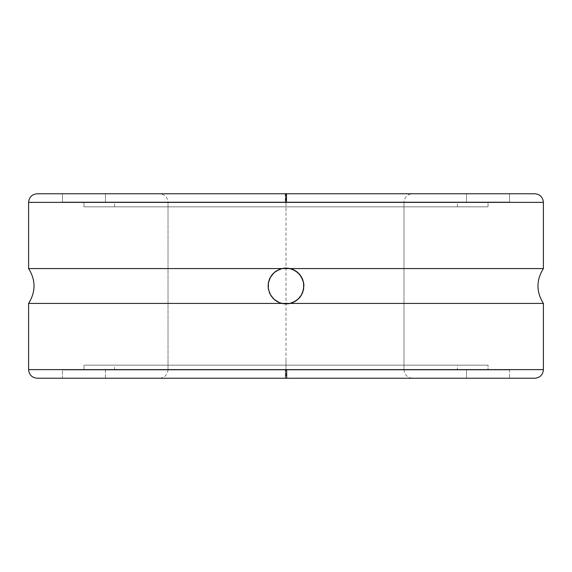 <?xml version="1.0" encoding="UTF-8"?>
<svg xmlns="http://www.w3.org/2000/svg" width="572" height="572" viewBox="0 0 572 572"><rect width="100%" height="100%" fill="white"/><g stroke="black" fill="none" stroke-linecap="round" stroke-linejoin="round"><path stroke-width="0.43" stroke-dasharray="2.86 2.15" d="M286.45 193.765L534.791 193.765L286 193.765L412.584 193.765L286.736 193.765L286.686 202.374L403.975 202.374L403.975 369.626L285.535 369.626L285.507 378.235L159.416 378.235L412.584 378.235L285.507 378.235L285.535 369.626L403.975 369.626L286.465 369.626L286.493 378.235L412.584 378.235L37.209 378.235L285.342 378.235L285.314 369.626L543.4 369.626L285.314 369.626L285.342 378.235L534.791 378.235L286.658 378.235M286.493 378.235L105.441 378.235L466.559 378.235L466.559 369.955L105.441 369.955L105.441 378.235L412.584 378.235L286.493 378.235L286.465 369.626L168.025 369.626L403.975 369.626L403.975 202.374C404.49 197.147 407.364 194.28 412.584 193.765L105.441 193.765L466.559 193.765L466.559 202.045L105.441 202.045L105.441 193.765L105.441 202.045L466.559 202.045L466.559 193.765L105.441 193.765L286 193.765L159.416 193.765L285.264 193.765L285.314 202.374L168.025 202.374L168.025 369.626L285.535 369.626L168.025 369.626L168.025 202.374L403.975 202.374L285.314 202.374L285.264 193.765L286 193.765L285.55 193.765L285.535 202.374L543.4 202.374L285.535 202.374L285.55 193.765L37.209 193.765M285.507 378.235L509.545 378.235L62.455 378.235L62.455 369.955L509.545 369.955L509.545 378.235L509.545 369.955L286 369.955L466.559 369.955L466.559 378.235L105.441 378.235L105.441 369.955L466.559 369.955L268.304 369.955L457.407 369.955L457.407 365.158L114.593 365.158L114.593 369.955L457.407 369.955L62.455 369.955L509.545 369.955L62.455 369.955L62.455 378.235L509.545 378.235L37.209 378.235M488.052 369.955L83.948 369.955L83.948 365.158L488.052 365.158L488.052 369.955L488.052 365.158L83.948 365.158L488.052 365.158L83.948 365.158L83.948 369.955L488.052 369.955M292.85 269.491L289.954 268.568L543.4 268.568L289.954 268.568L286 268.125L282.046 268.568A17.875 17.875 0 0 0 276.505 270.856L272.108 274.753L269.183 279.937A17.875 17.875 0 0 0 268.125 286L269.483 292.843L273.359 298.641L279.157 302.517L286 303.875L292.843 302.517L298.641 298.641L302.517 292.843L303.532 289.489L303.61 282.911A17.875 17.875 0 0 0 302.817 279.937L299.892 274.753L295.502 270.856L289.954 268.568L282.046 268.568L276.498 270.856L272.108 274.753L269.183 279.937L268.125 286A17.875 17.875 0 0 1 286 268.125A17.875 17.875 0 0 1 303.875 286L303.61 282.911L301.558 277.198L297.862 272.622L292.85 269.491A17.875 17.875 0 0 0 292.843 269.483L286 268.125L282.511 268.468L276.069 271.135L273.359 273.359L269.483 279.157L268.125 286.029M509.545 202.045L62.455 202.045L62.455 193.765L509.545 193.765L509.545 202.045L105.441 202.045L457.407 202.045L114.593 202.045L114.593 206.842L457.407 206.842L457.407 202.045L62.455 202.045L509.545 202.045L509.545 193.765L62.455 193.765L62.455 202.045L509.545 202.045M488.052 206.842L83.948 206.842L83.948 202.045L488.052 202.045L488.052 206.842L83.948 206.842L488.052 206.842L488.052 202.045L83.948 202.045L83.948 206.842L488.052 206.842M466.559 202.045L303.696 202.045L466.559 202.045M114.593 202.045L457.407 202.045L457.407 206.842L114.593 206.842L114.593 202.045M303.696 193.765L466.559 193.765L303.696 193.765M168.025 202.374L286.686 202.374L168.025 202.374C167.51 197.147 164.636 194.28 159.416 193.765L285.264 193.765M403.975 202.374L286.686 202.374L286.736 193.765M114.593 206.842L457.407 206.842L114.593 206.842M83.948 202.045L488.052 202.045L83.948 202.045M303.696 378.235L465.687 378.235L303.696 378.235M534.791 193.765L37.209 193.765L509.545 193.765L264.092 193.765L286 193.765L286 378.235L62.455 378.235L534.791 378.235M62.455 193.765L264.092 193.765L62.455 193.765M105.441 369.955L268.304 369.955L105.441 369.955M114.593 369.955L177.263 369.955L114.593 369.955L114.593 365.158L457.407 365.158L457.407 369.955L114.593 369.955M28.6 202.374L285.535 202.374L28.6 202.374M300.865 295.931L303.532 289.489L303.875 285.971M271.135 276.069L269.483 279.157L268.125 286A17.875 17.875 0 0 0 274.138 299.378L279.129 302.502A17.875 17.875 0 0 0 282.046 303.432L543.4 303.432L289.954 303.432L295.495 301.144L299.878 297.268L302.817 292.07L303.61 289.096L303.532 282.511L302.517 279.157L298.641 273.359L295.917 271.121M300.472 275.497L299.27 274.024M298.255 272.98L296.839 271.786M292.843 269.483L295.931 271.135L289.489 268.468M276.09 271.121L282.511 268.468M275.161 271.779L273.731 273.001M272.78 273.967L271.536 275.49M271.528 296.496L272.73 297.983M273.745 299.02L275.161 300.214M279.243 302.552L276.083 300.879M289.489 303.532L295.91 300.879M296.839 300.221L298.269 298.999M299.22 298.033L300.464 296.51M301.544 294.83A17.875 17.875 0 0 0 303.875 286L302.517 279.157L300.865 276.069M269.183 279.937L268.39 282.911L268.39 289.096L270.442 294.809L274.145 299.385L279.129 302.502L282.046 303.432L286 303.875L292.871 302.502A17.875 17.875 0 0 0 292.878 302.502L297.855 299.385A17.875 17.875 0 0 0 297.869 299.37L301.558 294.809L302.817 292.07L303.875 286A17.875 17.875 0 0 1 286 303.875A17.875 17.875 0 0 1 268.125 286L269.483 292.843L271.135 295.931M279.157 302.517L282.511 303.532M282.046 268.568L28.6 268.568L282.046 268.568L276.498 270.856M457.407 365.158L114.593 365.158L457.407 365.158M303.61 282.911L302.817 279.937M268.125 286L269.183 292.07L270.442 294.809L274.145 299.385M279.129 302.502L282.046 303.432L28.6 303.432L282.046 303.432M285.314 369.626L28.6 369.626L285.314 369.626M286 211.197L286 202.045M286 360.803L286 369.955M403.975 369.626C404.49 374.853 407.364 377.72 412.584 378.235M168.025 369.626C167.51 374.853 164.636 377.72 159.416 378.235"/><path stroke-width="0.86" d="M292.843 269.483A17.875 17.875 0 0 0 282.046 268.568L289.954 268.568L295.502 270.856L299.892 274.753L302.817 279.937A17.875 17.875 0 0 0 292.85 269.491L297.862 272.622L301.558 277.198L303.61 282.911L303.875 286A17.875 17.875 0 0 0 303.61 282.911L303.61 289.096L301.558 294.809L297.855 299.385L295.495 301.144L289.954 303.432L28.6 303.432L28.6 369.626C29.115 374.853 31.982 377.72 37.209 378.235L534.791 378.235L286.658 378.235L286.686 369.626L543.4 369.626L543.4 303.432L289.954 303.432L286 303.875L282.046 303.432L28.6 303.432L28.6 369.626L543.4 369.626C542.885 374.853 540.018 377.72 534.791 378.235L285.342 378.235M543.4 202.374L286.465 202.374L286.45 193.765L534.791 193.765L286 193.765L534.791 193.765C540.018 194.28 542.885 197.147 543.4 202.374L28.6 202.374L28.6 268.568L282.046 268.568L286 268.125L289.954 268.568L543.4 268.568L543.4 202.374L543.4 268.568L289.954 268.568L292.85 269.491M295.51 301.137A17.875 17.875 0 0 0 297.855 299.385L292.871 302.502A17.875 17.875 0 0 1 282.046 303.432L279.15 302.509L274.138 299.378A17.875 17.875 0 0 0 279.136 302.509L274.138 299.378L270.442 294.802L268.39 289.089L268.125 286L268.39 282.904L270.442 277.191L274.145 272.615L276.505 270.856A17.875 17.875 0 0 0 269.183 279.93L270.442 277.191L274.145 272.615L279.129 269.498L282.046 268.568L28.6 268.568L28.6 202.374C29.115 197.147 31.982 194.28 37.209 193.765L286.45 193.765L286.465 202.374L28.6 202.374M285.55 193.765L286 193.765M303.56 282.661L303.446 282.11M302.645 279.472L302.238 278.528M301.179 276.555L300.472 275.497M299.27 274.024L298.255 272.98M296.839 271.786L295.931 271.135M289.739 268.518L286 268.125L282.261 268.518M276.069 271.135L275.161 271.779M273.731 273.001L272.78 273.967M271.536 275.49L270.821 276.555M269.762 278.528L269.355 279.472M268.547 282.118L268.44 282.661M268.44 289.339L268.554 289.897M269.355 292.528L269.762 293.472M270.821 295.445L271.528 296.496M272.73 297.983L273.745 299.02M275.161 300.214L276.069 300.865M282.261 303.482L286 303.875L289.739 303.482M295.931 300.865L296.839 300.221M298.269 298.999L299.22 298.033M300.464 296.51L301.179 295.445M302.238 293.472L302.645 292.528M303.453 289.882L303.56 289.339M302.817 279.937L303.61 282.911M295.488 301.151A17.875 17.875 0 0 1 292.878 302.502L289.954 303.432L543.4 303.432L543.4 369.626M303.875 286L302.817 292.07L301.558 294.809L297.855 299.385A17.875 17.875 0 0 0 301.544 294.83M282.046 303.432L279.15 302.509M274.138 299.378L270.442 294.802L268.39 289.089L268.39 282.904L269.183 279.93M276.505 270.856L282.046 268.568M28.6 369.626L286.686 369.626L286.658 378.235L286 378.235M543.4 268.568C536.171 280.187 536.171 291.813 543.4 303.432M28.6 303.432C35.829 291.813 35.829 280.187 28.6 268.568"/></g></svg>
